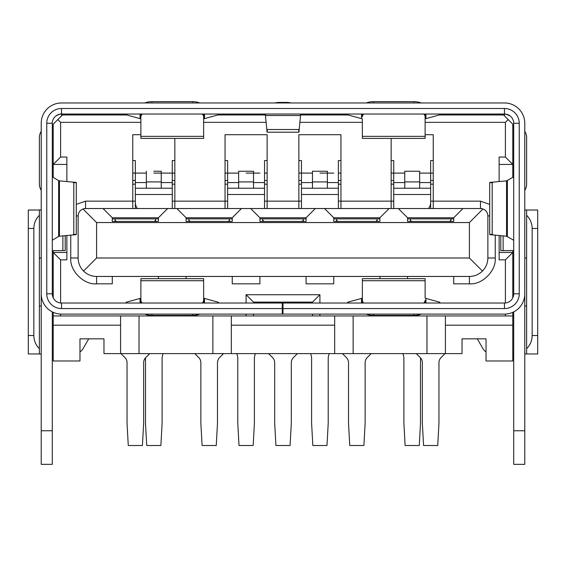 <?xml version="1.0" encoding="UTF-8"?>
<svg xmlns="http://www.w3.org/2000/svg" width="566" height="566" viewBox="0 0 566 566"><rect width="100%" height="100%" fill="white"/><g stroke="black" fill="none" stroke-linecap="round" stroke-linejoin="round"><path stroke-width="0.85" d="M425.116 134.708L433.238 134.708L433.238 208.536M96.588 222.558L83.004 208.974L85.516 208.536L480.484 208.536L482.996 208.974L469.412 222.558L96.588 222.558L96.588 257.997L469.412 257.997L469.412 222.558M140.884 134.708L132.762 134.708L132.762 201.149L135.345 201.149M172.262 201.149L174.844 201.149L174.844 138.401M264.541 201.149L267.131 201.149L267.131 134.708L225.049 134.708L225.049 201.149L227.631 201.149M338.369 201.149L340.951 201.149L340.951 134.708L298.869 134.708L298.869 201.149L301.459 201.149M391.156 138.401L391.156 201.149L393.738 201.149M66.873 235.513L66.873 259.844L60.597 259.844L53.218 252.464L53.218 250.618M60.597 315.948L60.597 314.088M60.597 302.987L60.597 259.844M319.91 303.029L319.91 294.723L246.09 294.723L246.09 303.029M246.09 314.109L246.09 315.948M319.91 315.948L319.91 314.109M499.127 235.513L499.127 259.844L505.403 259.844L505.403 302.987M505.403 314.088L505.403 315.948M425.116 122.341L505.403 122.341L505.403 157.044L499.127 157.044L499.127 181.559M66.873 181.559L66.873 157.044L60.597 157.044L60.597 122.341L140.884 122.341M203.64 122.341L266.225 122.341M299.775 122.341L362.36 122.341M398.351 208.536L407.584 217.761L407.584 221.455L453.72 221.455L453.72 217.761L453.72 218.872L407.584 218.872L407.584 217.761L453.72 217.761L462.953 208.536M132.762 208.536L132.762 201.149L85.516 201.149L76.29 204.39M225.049 208.536L225.049 201.149L174.844 201.149L174.844 208.536M298.869 208.536L298.869 201.149L267.131 201.149L267.131 208.536M391.156 208.536L391.156 201.149L340.951 201.149L340.951 208.536M469.412 257.997L482.458 271.05C485.982 267.414 487.786 263.063 487.871 257.997L487.871 215.915C487.687 212.59 486.06 210.276 482.996 208.974M489.71 204.39L480.484 201.149L480.484 208.536A7.379 7.379 0 0 1 481.984 208.691M324.53 208.536L333.756 217.761L333.756 218.872L336.522 218.872L336.522 221.455L336.522 218.872L377.126 218.872L377.126 221.455L377.126 218.872L379.899 218.872L379.899 217.761L333.756 217.761L333.756 221.455L379.899 221.455L379.899 217.761L389.125 208.536M250.703 208.536L259.928 217.761L259.928 218.872L262.695 218.872L262.695 221.455L262.695 218.872L303.305 218.872L303.305 221.455L303.305 218.872L306.072 218.872L306.072 217.761L259.928 217.761L259.928 221.455L306.072 221.455L306.072 217.761L315.297 208.536M176.875 208.536L186.101 217.761L186.101 218.872L188.874 218.872L188.874 221.455L188.874 218.872L229.478 218.872L229.478 221.455L229.478 218.872L232.244 218.872L232.244 217.761L186.101 217.761L186.101 221.455L232.244 221.455L232.244 217.761L241.47 208.536M103.047 208.536L112.28 217.761L112.28 218.872L115.047 218.872L115.047 221.455L115.047 218.872L155.65 218.872L155.65 221.455L155.65 218.872L158.416 218.872L158.416 217.761L112.28 217.761L112.28 221.455L158.416 221.455L158.416 217.761L167.649 208.536M83.004 208.974C79.94 210.276 78.313 212.59 78.129 215.915L76.29 215.915M84.016 208.691A7.379 7.379 0 0 1 85.516 208.536L85.516 201.149M453.72 276.456L453.72 283.835L469.412 283.835C482.197 284.995 496.403 270.781 495.25 257.997L495.25 235.145M407.584 276.456L407.584 278.67M379.899 276.456L379.899 278.67M333.756 276.456L333.756 283.835L306.072 283.835L306.072 276.456M259.928 276.456L259.928 283.835L232.244 283.835L232.244 276.456M186.101 276.456L186.101 278.67M158.416 276.456L158.416 278.67M112.28 276.456L112.28 283.835L96.588 283.835L96.588 276.456C91.529 276.371 87.178 274.574 83.542 271.05C80.018 267.414 78.214 263.063 78.129 257.997L78.129 215.915M66.873 252.464L53.218 252.464L53.218 297.829M512.782 312.326L512.782 315.948L53.218 315.948L53.218 312.326M246.09 294.723L253.469 302.11L253.469 303.029M253.469 314.109L253.469 315.948M319.91 294.723L312.531 302.11L253.469 302.11M312.531 302.11L312.531 303.029M312.531 314.109L312.531 315.948M505.403 259.844L512.782 252.464L512.782 297.829M499.127 252.464L512.782 252.464L512.782 250.618M505.403 157.044L512.782 164.423L499.127 164.423M505.403 122.341L508.169 119.575L512.782 124.187L512.782 177.37M126.671 114.962L62.444 114.962L57.831 119.575L60.597 122.341M439.329 114.962L503.556 114.962L508.169 119.575M348.147 114.962L300.433 114.962M265.567 114.962L217.853 114.962M57.831 119.575L53.218 124.187L53.218 164.423L66.873 164.423M60.597 157.044L53.218 164.423L53.218 177.37M83.542 271.05L96.588 257.997M212.866 315.948L212.866 353.601L103.974 353.601L103.974 338.836L79.976 338.836L79.976 360.988L53.218 360.988L53.218 315.948M212.866 353.601L353.134 353.601L353.134 315.948M334.676 315.948L334.676 325.181L231.324 325.181L231.324 315.948M426.962 315.948L426.962 353.601L353.134 353.601M426.962 353.601L462.026 353.601L462.026 338.836L486.024 338.836L486.024 360.988L512.782 360.988L512.782 325.181L445.421 325.181L445.421 315.948M512.782 315.948L512.782 325.181M120.579 315.948L120.579 325.181L53.218 325.181M482.458 271.05C478.822 274.574 474.471 276.371 469.412 276.456L96.588 276.456M231.324 325.181L231.324 353.601M334.676 353.601L334.676 325.181M445.421 325.181L445.421 353.601M120.579 353.601L120.579 325.181M445.032 353.601L441.119 357.514A7.379 7.379 0 0 0 438.954 362.735L438.954 423.368L437.73 445.513L423.58 445.513L422.349 423.368L422.349 362.735A7.379 7.379 0 0 0 420.184 357.514L416.272 353.601M450.953 218.872L450.953 221.455L450.953 218.872M410.35 221.455L410.35 218.872L410.35 221.455M410.35 220.103L411.567 221.455M449.737 221.455L450.953 220.103M371.204 353.601L367.292 357.514A7.379 7.379 0 0 0 365.134 362.735L365.134 423.368L363.903 445.513L349.753 445.513L348.522 423.368L348.522 362.735A7.379 7.379 0 0 0 346.357 357.514L342.444 353.601M336.522 220.103L337.739 221.455M375.909 221.455L377.126 220.103M297.383 353.601L293.471 357.514A7.379 7.379 0 0 0 291.306 362.735L291.306 423.368L290.075 445.513L275.925 445.513L274.694 423.368L274.694 362.735A7.379 7.379 0 0 0 272.529 357.514L268.617 353.601M262.695 220.103L263.912 221.455M302.088 221.455L303.305 220.103M223.556 353.601L219.643 357.514A7.379 7.379 0 0 0 217.478 362.735L217.478 423.368L216.247 445.513L202.097 445.513L200.866 423.368L200.866 362.735A7.379 7.379 0 0 0 198.708 357.514L194.796 353.601M188.874 220.103L190.091 221.455M228.261 221.455L229.478 220.103M149.728 353.601L145.816 357.514A7.379 7.379 0 0 0 143.651 362.735L143.651 423.368L142.42 445.513L128.27 445.513L127.046 423.368L127.046 362.735A7.379 7.379 0 0 0 124.881 357.514L120.968 353.601M115.047 220.103L116.263 221.455M154.433 221.455L155.65 220.103M298.869 160.546L301.459 160.546L301.459 173.097L312.474 173.097M298.869 184.169L301.459 184.169M340.951 184.169L338.369 184.169M267.131 160.546L264.541 160.546L264.541 173.097L267.131 173.097M264.541 184.169L267.131 184.169M340.951 160.546L338.369 160.546L338.369 173.097L340.951 173.097M391.156 173.097L393.738 173.097L393.738 160.546L391.156 160.546M227.631 184.169L225.049 184.169M391.156 184.169L393.738 184.169M430.655 201.149L480.484 201.149M232.244 173.097L227.631 173.097L227.631 160.546L225.049 160.546M430.655 184.169L433.238 184.169M132.762 184.169L135.345 184.169M174.844 184.169L172.262 184.169M174.844 160.546L172.262 160.546L172.262 173.097L174.844 173.097M433.238 160.546L430.655 160.546L430.655 173.097L433.238 173.097M132.762 173.097L135.345 173.097L135.345 160.546L132.762 160.546M102.128 338.836L103.974 338.836M462.026 338.836L463.872 338.836M524.781 285.497L524.781 464.339L513.709 464.339L513.709 311.887M283 314.109L283 303.029L282.264 303.029L282.264 314.109L504.476 314.109A20.305 20.305 0 0 0 524.781 293.804L524.781 123.268A20.305 20.305 0 0 0 504.476 102.962L504.787 102.962M532.16 335.518L532.16 228.466C532.075 223.337 530.236 218.943 526.628 215.285L526.628 348.698C530.236 345.041 532.075 340.647 532.16 335.518L537.7 335.518L537.7 353.969L526.628 353.969L526.628 348.698M526.628 250.618L526.628 210.014L537.7 210.014L537.7 335.518M526.628 313.366L526.628 353.969L537.7 353.969M526.628 307.833L526.628 305.987L524.781 305.987M524.781 257.997L526.628 257.997L526.628 256.15M39.372 348.698L39.372 215.285C35.764 218.943 33.925 223.337 33.84 228.466L33.84 335.518C33.925 340.647 35.764 345.041 39.372 348.698L39.372 353.969L28.3 353.969L28.3 210.014L39.372 210.014L39.372 215.285M39.372 313.366L39.372 353.969L41.219 353.969M39.372 250.618L39.372 210.014L28.3 210.014M39.372 307.833L39.372 305.987L41.219 305.987M41.219 257.997L39.372 257.997L39.372 256.15M274.864 102.962A11.072 5.985 180 0 1 279.427 102.432L286.573 102.432A11.072 5.985 180 0 1 291.136 102.962M199.656 102.962A11.072 5.618 180 0 0 192.56 101.661L151.957 101.661A11.072 5.618 180 0 0 144.861 102.962M366.343 102.962A11.072 5.618 0 0 1 373.44 101.661L414.043 101.661A11.072 5.618 0 0 1 421.139 102.962M492.597 182.74C488.904 182.563 488.769 182.394 492.201 182.217L492.201 234.855C488.769 234.678 488.904 234.508 492.597 234.331M366.343 314.109A11.072 5.618 0 0 0 373.44 315.411L414.043 315.411A11.072 5.618 0 0 0 421.139 314.109M199.656 314.109A11.072 5.618 180 0 1 192.56 315.411L151.957 315.411A11.072 5.618 180 0 1 144.861 314.109M526.628 215.285L526.628 210.014L524.781 210.014M267.322 129.564C267.159 133.081 266.996 133.067 266.834 129.522L265.298 114.035M300.702 114.035L299.166 129.522C299.004 133.067 298.841 133.081 298.678 129.564M203.64 136.356L203.64 138.401L140.884 138.401L140.884 136.356L203.64 136.356L203.64 116.822A11.072 5.618 180 0 0 202.182 114.035M203.64 116.822L203.64 114.035L203.64 118.867L218.405 114.806L218.405 114.035M142.335 114.035A11.072 5.618 180 0 0 140.884 116.822L140.884 119.454M140.884 136.356L140.884 114.035M423.665 114.035A11.072 5.618 0 0 1 425.116 116.822L425.116 114.035L425.116 118.867L439.881 114.806L439.881 114.035M425.116 116.822L425.116 138.401L362.36 138.401L362.36 119.454M362.36 114.035L362.36 116.822A11.072 5.618 0 0 1 363.818 114.035M492.201 234.855L506.556 236.22L513.709 240.253M513.709 176.811L506.556 180.851L492.201 182.217M362.36 280.715L362.36 278.67L425.116 278.67L425.116 280.715L362.36 280.715L362.36 300.249A11.072 5.618 0 0 0 363.818 303.029M362.36 300.249L362.36 303.029L362.36 298.204L347.595 302.258L347.595 303.029M423.665 303.029A11.072 5.618 0 0 0 425.116 300.249L425.116 303.029M425.116 280.715L425.116 297.617M142.335 303.029A11.072 5.618 180 0 1 140.884 300.249L140.884 303.029L140.884 298.204L126.119 302.258L126.119 303.029M140.884 300.249L140.884 278.67L203.64 278.67L203.64 303.029M203.64 297.617L203.64 300.249A11.072 5.618 180 0 1 202.182 303.029M73.403 234.331C77.096 234.508 77.231 234.678 73.799 234.855L59.444 236.22L59.444 180.851L73.799 182.217C77.231 182.386 77.096 182.563 73.403 182.74M41.219 210.014L39.372 210.014M524.781 353.969L526.628 353.969M477.287 338.836L482.826 348.437A11.072 11.072 0 0 0 486.024 351.939M512.782 353.969L513.709 353.969M526.628 210.014L537.7 210.014M524.781 190.296A11.072 11.072 0 0 0 526.628 184.169L526.628 137.51A11.072 11.072 0 0 0 524.781 131.39M41.219 131.39A11.072 11.072 0 0 0 39.372 137.51L39.372 184.169A11.072 11.072 0 0 0 41.219 190.296M39.372 353.969L28.3 353.969M52.291 353.969L53.218 353.969M79.976 351.939A11.072 11.072 0 0 0 83.174 348.437L88.713 338.836M513.709 126.437L512.782 126.437M204.475 114.035L204.475 118.641M140.05 114.035L140.05 118.641L140.884 118.867M361.525 114.035L361.525 118.641L362.36 118.867M425.95 114.035L425.95 118.641M361.525 303.029L361.525 298.423M425.95 303.029L425.95 298.423L425.116 298.204M204.475 303.029L204.475 298.423L203.64 298.204M140.05 303.029L140.05 298.423M52.291 126.437L53.218 126.437M140.05 118.641L126.119 114.806L126.119 114.035M361.525 118.641L347.595 114.806L347.595 114.035M425.95 298.423L439.881 302.258L439.881 303.029M204.475 298.423L218.405 302.258L218.405 303.029M504.476 115.881L504.476 114.035A9.226 9.226 0 0 1 513.709 123.268L513.709 293.804A9.226 9.226 0 0 1 504.476 303.029L504.476 308.569L283 308.569M246.09 114.035L246.09 114.962M319.91 114.962L319.91 114.035M61.524 115.881L61.524 114.035L504.476 114.035L504.476 108.502A14.766 14.766 0 0 1 519.241 123.268L519.241 293.804A14.766 14.766 0 0 1 504.476 308.569M59.444 180.851L58.638 180.639L58.638 236.432L59.444 236.22M505.686 114.113L510.016 115.881M283 303.029L504.476 303.029M52.291 176.811L58.638 180.639M58.638 236.439L52.291 240.253M504.476 102.962L61.524 102.962A20.305 20.305 0 0 0 41.219 123.268L41.219 293.804A20.305 20.305 0 0 0 61.524 314.109L282.264 314.109L282.264 308.569L61.524 308.569A14.766 14.766 0 0 1 46.759 293.804L46.759 123.268A14.766 14.766 0 0 1 61.524 108.502L504.476 108.502M46.759 293.804L52.291 293.804L52.291 123.268A9.226 9.226 0 0 1 61.524 114.035C61.001 113.66 59.154 114.275 55.984 115.881M52.291 293.804A9.226 9.226 0 0 0 61.524 303.029L282.264 303.029L282.264 308.569M59.388 103.076L61.524 102.962M41.219 285.497L41.219 430.754L52.291 430.754L52.291 311.887M52.291 430.754L52.291 464.339L41.219 464.339L41.219 430.754M503.124 235.895L503.124 250.618L513.709 250.618M503.124 250.618L500.79 250.618L500.79 235.668L500.79 250.618M65.21 250.618L65.21 235.668L65.21 250.618L52.291 250.618M52.291 166.821L53.218 166.821M512.782 166.821L513.709 166.821M398.351 173.097L393.738 173.097L393.738 188.23L430.655 188.23L430.655 194.506L393.738 194.506L393.738 208.536M393.738 188.23L393.738 194.506M430.655 180.483L433.238 180.483M391.156 180.483L393.738 180.483M426.035 173.097L430.655 173.097L430.655 182.57L419.639 182.57M393.738 173.097L404.754 173.097M419.639 173.097L430.655 173.097M402.851 353.601L403.261 354.769A11.072 11.072 0 0 1 403.891 358.455L403.891 423.368L405.122 445.513L419.272 445.513L420.503 423.368L420.503 358.455A11.072 11.072 0 0 1 420.517 357.868M404.754 188.23L404.754 171.25L419.639 171.25L419.639 188.23M430.62 208.536A18.459 12.869 -0 0 0 430.655 207.814L430.655 208.536M428.519 208.536A18.459 12.869 -0 0 0 430.655 202.522L430.655 194.506M430.655 188.23L430.655 182.57M430.655 202.522L430.655 207.814M264.541 194.506L227.631 194.506L227.631 188.23L264.541 188.23L264.541 208.536M225.049 173.097L238.647 173.097M246.146 173.097L259.928 173.097M267.131 180.483L264.541 180.483M264.541 173.097L264.541 182.57L253.526 182.57M238.647 188.23L238.647 171.25L253.526 171.25L253.526 188.23M227.631 173.097L227.631 188.23M225.049 180.483L227.631 180.483M236.737 353.601L237.147 354.769A11.072 11.072 0 0 1 237.784 358.455L237.784 423.368L239.015 445.513L253.165 445.513L254.396 423.368L254.396 358.455A11.072 11.072 0 0 1 255.025 354.769L255.436 353.601M264.541 188.23L264.541 182.57M227.631 194.506L227.631 208.536M338.369 194.506L301.459 194.506L301.459 188.23L338.369 188.23L338.369 208.536M306.072 173.097L301.459 173.097L301.459 188.23M298.869 173.097L301.459 173.097M319.974 173.097L333.756 173.097M340.951 180.483L338.369 180.483M338.369 173.097L338.369 182.57L327.353 182.57M312.474 188.23L312.474 171.25L327.353 171.25L327.353 188.23M298.869 180.483L301.459 180.483M310.564 353.601L310.975 354.769A11.072 11.072 0 0 1 311.604 358.455L311.604 423.368L312.835 445.513L326.985 445.513L328.216 423.368L328.216 358.455A11.072 11.072 0 0 1 328.853 354.769L329.263 353.601M338.369 188.23L338.369 182.57M301.459 194.506L301.459 208.536M172.262 194.506L135.345 194.506L135.345 188.23L172.262 188.23L172.262 208.536M132.762 180.483L135.345 180.483M146.361 182.57L135.345 182.57L135.345 173.097L146.361 173.097M153.86 173.097L172.262 173.097L172.262 182.57L161.246 182.57M174.844 180.483L172.262 180.483M153.747 171.25L161.246 171.25L161.246 188.23M161.246 171.25L153.86 171.25M146.361 188.23L146.361 171.25M145.483 357.868A11.072 11.072 0 0 1 145.497 358.455L145.497 423.368L146.728 445.513L160.878 445.513L162.109 423.368L162.109 358.455A11.072 11.072 0 0 1 162.739 354.769L163.149 353.601M172.262 188.23L172.262 182.57M135.345 182.57L135.345 188.23M135.345 208.536L135.345 207.814A18.459 12.869 0 0 0 135.38 208.536M135.345 194.506L135.345 202.522A18.459 12.869 0 0 0 137.481 208.536M135.345 202.522L135.345 207.814M70.75 235.145L70.75 257.997C69.597 270.781 83.803 284.995 96.588 283.835M487.871 215.915L489.71 215.915M78.129 257.997L70.75 257.997M487.871 257.997L495.25 257.997M469.412 276.456L469.412 283.835M139.038 353.601L139.038 315.948M524.781 430.754L513.709 430.754M532.16 228.466L537.7 228.466M33.84 228.466L28.3 228.466M33.84 335.518L28.3 335.518M192.56 102.962L192.56 101.661M151.957 101.661L151.957 102.962M414.043 102.962L414.043 101.661M373.44 101.661L373.44 102.962M373.44 314.109L373.44 315.411M414.043 315.411L414.043 314.109M151.957 314.109L151.957 315.411M192.56 315.411L192.56 314.109M425.116 136.356L362.36 136.356M506.556 180.851L506.556 236.22M140.884 280.715L203.64 280.715M266.834 129.522L299.166 129.522M73.799 182.217L73.799 234.855M507.362 180.632L507.362 236.432M265.638 115.528L300.362 115.528M282.264 303.029L282.264 314.109M519.241 293.804L513.709 293.804M519.241 123.268L513.709 123.268M61.524 108.502L61.524 114.035M46.759 123.268L52.291 123.268M61.524 308.569L61.524 303.029M62.876 250.618L62.876 235.895M404.754 182.57L393.738 182.57M404.754 181.912L419.639 181.912M238.647 182.57L227.631 182.57M238.647 181.912L253.526 181.912M312.474 182.57L301.459 182.57M312.474 181.912L327.353 181.912M146.361 181.912L161.246 181.912M489.71 234.6L489.71 182.464M267.081 132.196L298.919 132.196M76.29 182.464L76.29 234.6"/></g></svg>
